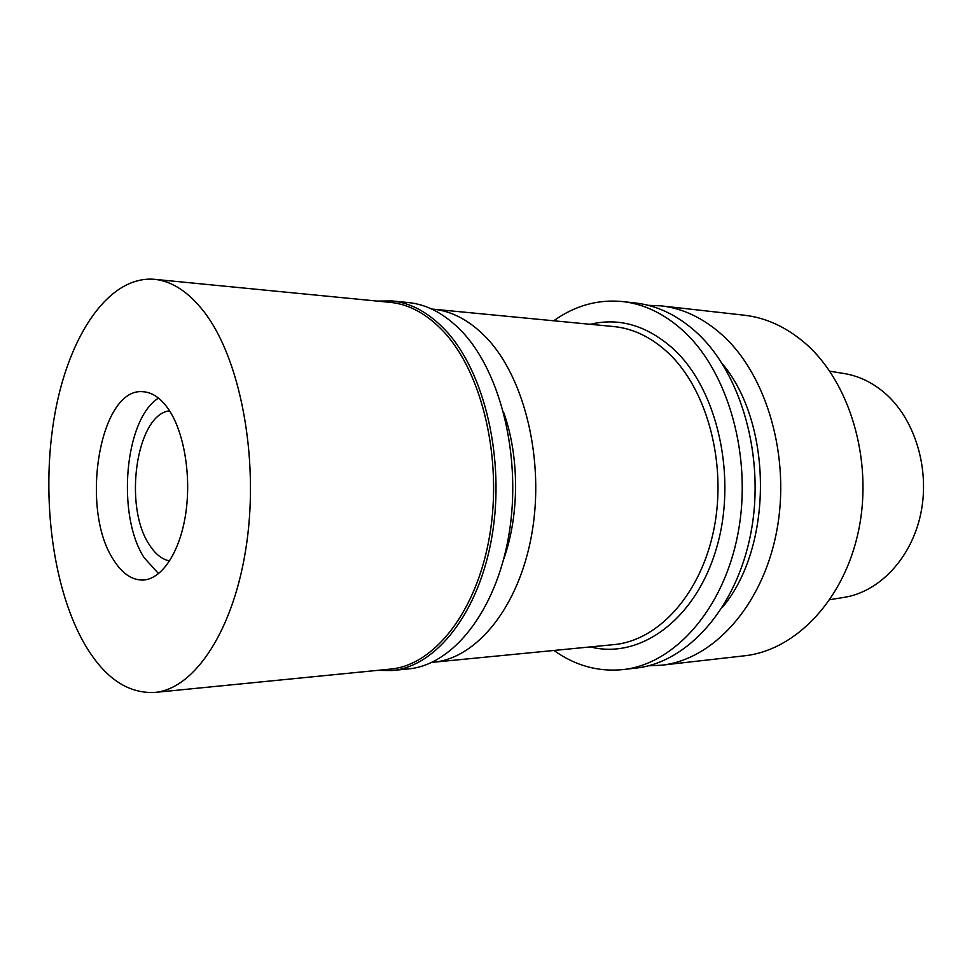 <?xml version="1.0" encoding="UTF-8"?>
<svg xmlns="http://www.w3.org/2000/svg" width="972" height="972" viewBox="0 0 972 972"><rect width="100%" height="100%" fill="white"/><g stroke="black" fill="none" stroke-linecap="round" stroke-linejoin="round"><path stroke-width="1.46" d="M829.93 599.688L843.344 597.488C878.919 592.373 911.469 558.536 920.812 513.483C930.216 468.48 914.664 418.41 884.362 392.688C871.738 382.045 858.021 375.605 843.198 373.382L829.784 371.207M661.397 665.225L744.309 655.821C795.448 650.462 844.449 599.955 858.762 529.728C873.233 459.598 849.492 381.121 804.731 342.861C785.898 326.847 765.681 317.613 744.09 315.183L661.154 305.876C682.794 308.318 703.084 317.953 722.026 334.781C767.066 374.973 791.087 458.116 776.482 532.389C762.024 606.771 712.61 659.915 661.397 665.225L648.433 665.808M648.202 305.317L661.154 305.876M722.232 363.625C773.105 423.828 773.19 547.139 722.39 607.403M622.809 669.611L635.7 668.141C686.876 662.855 736.363 608.885 750.846 533.215C765.486 457.666 741.405 373.054 696.329 332.266C677.375 315.183 657.084 305.427 635.457 302.997L622.566 301.551C644.181 303.981 664.471 313.798 683.425 331.002C728.514 372.094 752.62 457.435 737.967 533.64C723.484 609.954 673.961 664.326 622.809 669.611C598.084 671.992 575.132 665.601 553.943 650.462M553.724 320.784C574.902 305.609 597.841 299.206 622.566 301.551M590.417 646.902C639.199 659.599 694.883 620.658 716.109 549.484C737.663 478.552 717.98 390.051 673.73 349.24C647.34 325.608 619.504 317.285 590.198 324.296M433.257 662.248L613.94 644.606C658.336 640.682 701.189 594.062 714.056 528.501C727.044 463.024 706.96 389.165 668.299 352.982C651.398 337.272 633.209 328.463 613.733 326.556L433.026 309.157C452.077 311.016 469.926 320.602 486.595 337.916C524.722 377.792 544.757 460.485 531.842 533.701C519.084 607.026 476.657 658.518 433.257 662.248L431.908 662.357M431.677 309.047L433.026 309.157M503.63 559.325C519.57 514.929 519.534 456.366 503.532 411.994M169.541 410.804C136.299 414.534 123.128 506.218 149.287 544.624C155.204 554.004 161.984 559.435 169.638 560.941M144.269 557.843C116.361 515.561 124.44 419.272 158.472 398.107C124.44 419.272 116.361 515.561 144.269 557.843L158.582 573.662L144.269 557.843M112.983 558.924C121.609 573.14 131.609 580.187 142.957 580.065C161.68 579.397 179.796 552.546 185.652 514.127C191.545 475.77 184.036 431.471 168.253 408.872C160.501 397.925 152.021 392.202 142.835 391.716C99.849 387.366 79.74 508.125 112.983 558.924M82.802 640.876C51.395 583.467 40.824 491.091 55.052 412.906C69.255 334.939 108.913 275.55 154.317 279.304C171.874 281.017 188.447 291.831 204.023 311.757C239.805 357.769 259.014 455.832 246.791 542.558C234.714 629.431 194.692 689.184 154.584 692.453C126.542 693.668 102.619 676.476 82.802 640.876M154.584 692.453L390.489 669.088C434.071 665.322 476.827 611.886 489.681 535.536C502.682 459.306 482.367 373.236 443.949 331.974C427.206 314.114 409.309 304.248 390.246 302.365L154.317 279.304M377.16 301.089L391.801 300.919C410.986 302.814 429.017 312.741 445.869 330.687C484.639 372.24 505.173 458.978 492.075 535.839C479.135 612.822 435.991 666.707 392.044 670.546L377.403 670.388M392.044 670.546L408.471 668.906C452.588 665.042 495.842 611.607 508.818 535.353C521.94 459.221 501.37 373.321 462.478 332.108C445.577 314.308 427.498 304.443 408.228 302.535L391.801 300.919"/></g></svg>
